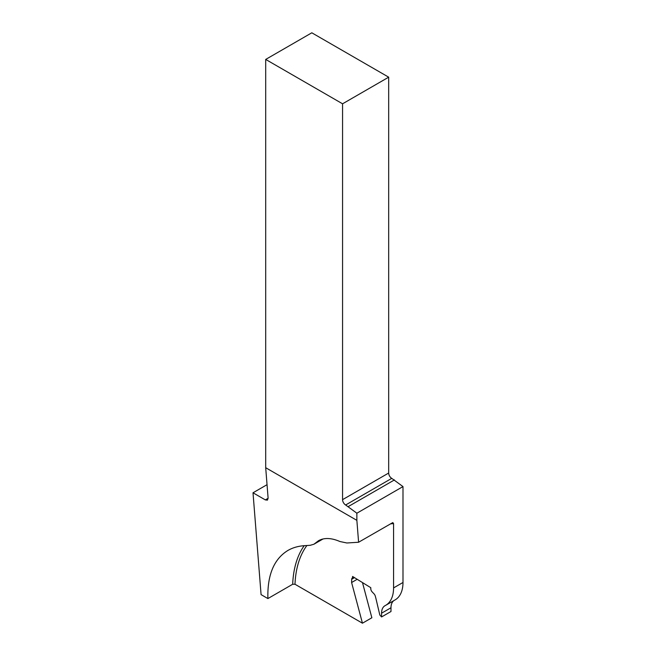 <?xml version="1.0" encoding="UTF-8"?>
<svg xmlns="http://www.w3.org/2000/svg" width="656" height="656" viewBox="0 0 656 656"><rect width="100%" height="100%" fill="white"/><g stroke="black" fill="none" stroke-linecap="round" stroke-linejoin="round"><path stroke-width="0.98" d="M342.563 103.804L388.68 77.178L311.813 32.8L265.696 59.425L342.563 103.804L342.563 499.659A4.346 2.509 60 0 0 345.638 504.989L356.864 513.213L402.989 486.58L391.755 478.363A4.346 2.509 60 0 1 388.68 473.033L342.563 499.659M388.68 77.178L388.68 473.033M393.977 600.552A16.302 9.414 60 0 0 390.984 607.768L381.571 613.204A16.302 9.414 60 0 1 384.949 605.734A16.302 9.414 60 0 1 385.17 605.611A38.048 21.968 60 0 0 385.687 605.332A38.048 21.968 60 0 0 393.567 587.915L402.989 582.479L402.989 486.58M402.989 582.479A38.048 21.968 60 0 1 395.109 599.896L385.687 605.332M390.984 607.768L390.984 611.515L381.571 616.952A2.69 1.55 60 0 0 381.087 616.378L380.291 615.582A1.361 0.787 60 0 1 379.709 614.533L375.888 598.338A2.714 1.566 60 0 0 375.863 598.231L375.306 596.148A3.264 1.886 60 0 0 374.002 593.836L372.223 591.983A3.264 1.886 60 0 1 370.779 588.588L370.812 587.719L352.567 576.452L352.551 577.108A2.714 1.566 -120 0 1 352.124 578.174A2.714 1.566 60 0 0 351.698 579.248L351.6 582.52L357.176 579.297M351.6 582.52L362.448 623.2L371.862 617.763L362.481 582.577M362.448 623.2L294.995 584.258L292.683 584.258A120.934 69.823 60 0 1 304.195 545.685M267.041 484.686L253.011 492.787L261.08 594.631L267.894 598.567L292.683 584.258M268.115 498.265L265.311 499.888L267.41 500.143L268.115 498.265L265.696 467.712L356.864 520.347L358.602 542.241L346.876 542.988L339.906 541.512C331.354 537.83 324.236 537.559 318.529 540.708L313.912 544.234L310.206 545.308L304.425 545.677C298.259 546.079 292.748 547.67 287.902 550.458C273.937 559.019 267.271 575.05 267.894 598.567M265.311 499.888L253.011 492.787M358.602 542.241L392.813 522.586L393.567 523.586L393.567 587.915M381.571 613.204L381.571 616.952M356.864 520.347L356.864 513.213M265.696 59.425L265.696 467.712M394.445 479.913L348.328 506.539M322.153 539.191L315.454 543.061M390.418 523.873L393.567 523.586M294.995 584.258A119.302 68.88 60 0 1 306.893 545.521M391.755 478.363L345.638 504.989M353.108 576.78L352.551 577.108M353.797 577.206L352.124 578.174M354.486 577.633L351.698 579.248M323.031 538.97L313.912 544.234"/></g></svg>
